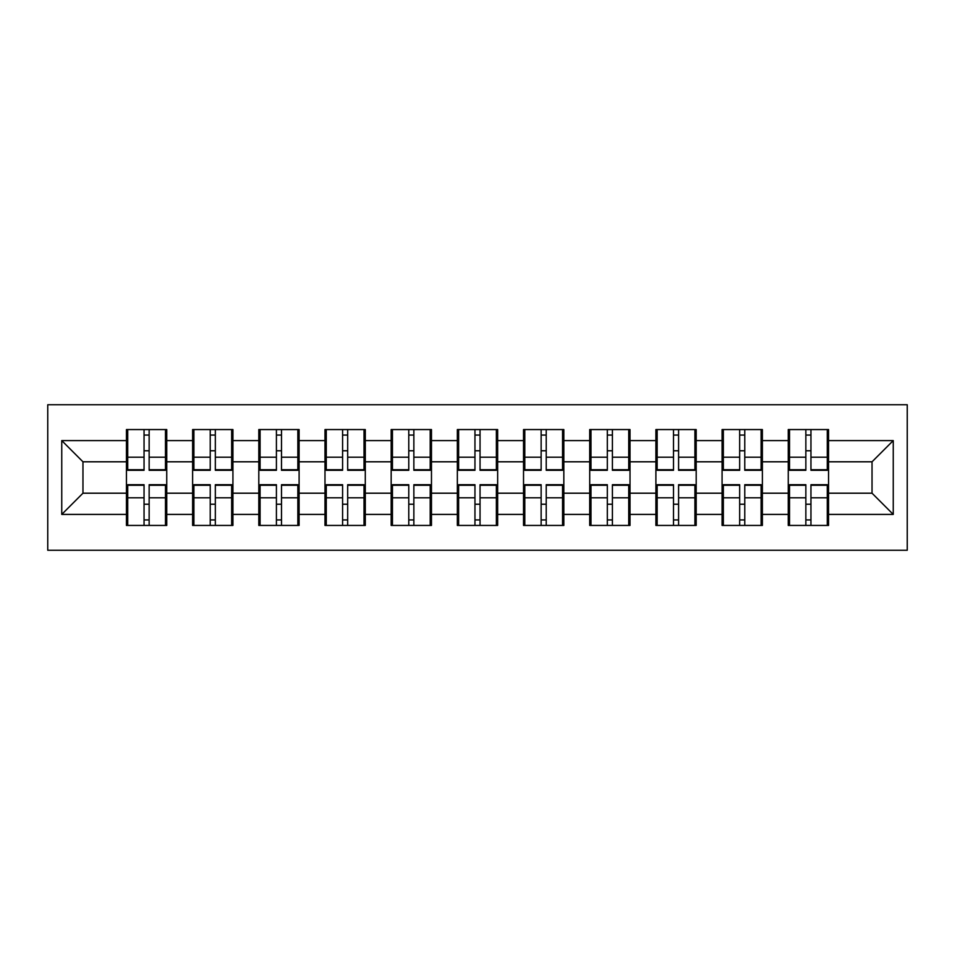 <?xml version="1.0" encoding="UTF-8"?>
<svg xmlns="http://www.w3.org/2000/svg" width="955" height="955" viewBox="0 0 955 955"><rect width="100%" height="100%" fill="white"/><g stroke="black" fill="none" stroke-linecap="round" stroke-linejoin="round"><path stroke-width="1.43" d="M47.75 550.259L907.25 550.259L907.25 404.741L47.75 404.741L47.75 550.259M828.558 504.443L827.281 504.443M789.522 504.443L788.257 504.443M788.257 450.557L789.522 450.557M827.281 450.557L828.558 450.557M828.558 445.042L827.281 445.042M789.522 445.042L788.257 445.042M788.257 509.958L789.522 509.958M827.281 509.958L828.558 509.958M762.377 504.443L761.099 504.443M723.341 504.443L722.076 504.443M722.076 450.557L723.341 450.557M761.099 450.557L762.377 450.557M762.377 445.042L761.099 445.042M723.341 445.042L722.076 445.042M722.076 509.958L723.341 509.958M761.099 509.958L762.377 509.958M696.195 504.443L694.918 504.443M657.159 504.443L655.894 504.443M655.894 450.557L657.159 450.557M694.918 450.557L696.195 450.557M696.195 445.042L694.918 445.042M657.159 445.042L655.894 445.042M655.894 509.958L657.159 509.958M694.918 509.958L696.195 509.958M630.014 504.443L628.736 504.443M590.978 504.443L589.713 504.443M589.713 450.557L590.978 450.557M628.736 450.557L630.014 450.557M630.014 445.042L628.736 445.042M590.978 445.042L589.713 445.042M589.713 509.958L590.978 509.958M628.736 509.958L630.014 509.958M563.832 504.443L562.555 504.443M524.796 504.443L523.531 504.443M523.531 450.557L524.796 450.557M562.555 450.557L563.832 450.557M563.832 445.042L562.555 445.042M524.796 445.042L523.531 445.042M523.531 509.958L524.796 509.958M562.555 509.958L563.832 509.958M497.651 504.443L496.373 504.443M458.627 504.443L457.35 504.443M457.35 450.557L458.627 450.557M496.373 450.557L497.651 450.557M497.651 445.042L496.373 445.042M458.627 445.042L457.35 445.042M457.35 509.958L458.627 509.958M496.373 509.958L497.651 509.958M431.469 504.443L430.204 504.443M392.445 504.443L391.168 504.443M391.168 450.557L392.445 450.557M430.204 450.557L431.469 450.557M431.469 445.042L430.204 445.042M392.445 445.042L391.168 445.042M391.168 509.958L392.445 509.958M430.204 509.958L431.469 509.958M365.288 504.443L364.022 504.443M326.264 504.443L324.987 504.443M324.987 450.557L326.264 450.557M364.022 450.557L365.288 450.557M365.288 445.042L364.022 445.042M326.264 445.042L324.987 445.042M324.987 509.958L326.264 509.958M364.022 509.958L365.288 509.958M299.106 504.443L297.841 504.443M260.082 504.443L258.805 504.443M258.805 450.557L260.082 450.557M297.841 450.557L299.106 450.557M299.106 445.042L297.841 445.042M260.082 445.042L258.805 445.042M258.805 509.958L260.082 509.958M297.841 509.958L299.106 509.958M232.925 504.443L231.659 504.443M193.901 504.443L192.624 504.443M192.624 450.557L193.901 450.557M231.659 450.557L232.925 450.557M232.925 445.042L231.659 445.042M193.901 445.042L192.624 445.042M192.624 509.958L193.901 509.958M231.659 509.958L232.925 509.958M872.034 493.198L872.034 461.802L828.558 461.802L828.558 493.198L872.034 493.198L893.247 514.411L893.247 440.589L828.558 440.589L828.558 429.559L788.257 429.559L788.257 461.802L762.377 461.802L762.377 493.198L788.257 493.198L788.257 461.802M893.247 514.411L828.558 514.411L828.558 525.441L788.257 525.441L788.257 514.411L762.377 514.411L762.377 525.441L722.076 525.441L722.076 514.411L696.195 514.411L696.195 525.441L655.894 525.441L655.894 514.411L630.014 514.411L630.014 525.441L589.713 525.441L589.713 514.411L563.832 514.411L563.832 525.441L523.531 525.441L523.531 514.411L497.651 514.411L497.651 525.441L457.35 525.441L457.35 514.411L431.469 514.411L431.469 525.441L391.168 525.441L391.168 514.411L365.288 514.411L365.288 525.441L324.987 525.441L324.987 514.411L299.106 514.411L299.106 525.441L258.805 525.441L258.805 514.411L232.925 514.411L232.925 525.441L192.624 525.441L192.624 514.411L166.743 514.411L166.743 525.441L126.442 525.441L126.442 514.411L61.753 514.411L61.753 440.589L126.442 440.589L126.442 461.802L82.966 461.802L82.966 493.198L126.442 493.198L126.442 461.802M788.257 440.589L762.377 440.589L762.377 429.559L722.076 429.559L722.076 440.589L696.195 440.589L696.195 429.559L655.894 429.559L655.894 440.589L630.014 440.589L630.014 429.559L589.713 429.559L589.713 440.589L563.832 440.589L563.832 429.559L523.531 429.559L523.531 440.589L497.651 440.589L497.651 429.559L457.35 429.559L457.35 440.589L431.469 440.589L431.469 429.559L391.168 429.559L391.168 440.589L365.288 440.589L365.288 429.559L324.987 429.559L324.987 440.589L299.106 440.589L299.106 429.559L258.805 429.559L258.805 440.589L232.925 440.589L232.925 429.559L192.624 429.559L192.624 440.589L166.743 440.589L166.743 429.559L126.442 429.559L126.442 440.589M788.257 493.198L788.257 514.411M762.377 493.198L762.377 514.411M762.377 440.589L762.377 461.802M696.195 493.198L722.076 493.198L722.076 461.802L696.195 461.802L696.195 514.411M722.076 493.198L722.076 514.411M722.076 440.589L722.076 461.802M696.195 440.589L696.195 461.802M630.014 493.198L655.894 493.198L655.894 461.802L630.014 461.802L630.014 514.411M655.894 493.198L655.894 514.411M655.894 440.589L655.894 461.802M630.014 440.589L630.014 461.802M563.832 493.198L589.713 493.198L589.713 461.802L563.832 461.802L563.832 514.411M589.713 493.198L589.713 514.411M589.713 440.589L589.713 461.802M563.832 440.589L563.832 461.802M497.651 493.198L523.531 493.198L523.531 461.802L497.651 461.802L497.651 514.411M523.531 493.198L523.531 514.411M523.531 440.589L523.531 461.802M497.651 440.589L497.651 461.802M431.469 493.198L457.35 493.198L457.35 461.802L431.469 461.802L431.469 514.411M457.35 493.198L457.35 514.411M457.35 440.589L457.35 461.802M431.469 440.589L431.469 461.802M365.288 493.198L391.168 493.198L391.168 461.802L365.288 461.802L365.288 514.411M391.168 493.198L391.168 514.411M391.168 440.589L391.168 461.802M365.288 440.589L365.288 461.802M299.106 493.198L324.987 493.198L324.987 461.802L299.106 461.802L299.106 514.411M324.987 493.198L324.987 514.411M324.987 440.589L324.987 461.802M299.106 440.589L299.106 461.802M232.925 493.198L258.805 493.198L258.805 461.802L232.925 461.802L232.925 514.411M258.805 493.198L258.805 514.411M258.805 440.589L258.805 461.802M232.925 440.589L232.925 461.802M166.743 493.198L192.624 493.198L192.624 461.802L166.743 461.802L166.743 514.411M192.624 493.198L192.624 514.411M192.624 440.589L192.624 461.802M166.743 440.589L166.743 461.802M166.743 504.443L165.478 504.443M127.719 504.443L126.442 504.443M126.442 450.557L127.719 450.557M165.478 450.557L166.743 450.557M166.743 445.042L165.478 445.042M127.719 445.042L126.442 445.042M126.442 509.958L127.719 509.958M165.478 509.958L166.743 509.958M126.442 493.198L126.442 514.411M82.966 493.198L61.753 514.411M61.753 440.589L82.966 461.802M828.558 493.198L828.558 514.411M828.558 440.589L828.558 461.802M893.247 440.589L872.034 461.802M165.478 429.559L165.478 470.29L149.147 470.29L149.147 429.559M144.05 429.559L144.05 470.29L127.719 470.29L127.719 429.559M144.05 435.074L149.147 435.074M149.147 450.772L144.05 450.772M127.719 525.441L127.719 484.71L144.05 484.71L144.05 525.441M149.147 525.441L149.147 484.71L165.478 484.71L165.478 525.441M149.147 519.926L144.05 519.926M144.05 504.228L149.147 504.228M231.659 429.559L231.659 470.29L215.329 470.29L215.329 429.559M210.231 429.559L210.231 470.29L193.901 470.29L193.901 429.559M210.231 435.074L215.329 435.074M215.329 450.772L210.231 450.772M297.841 429.559L297.841 470.29L281.498 470.29L281.498 429.559M276.413 429.559L276.413 470.29L260.082 470.29L260.082 429.559M276.413 435.074L281.498 435.074M281.498 450.772L276.413 450.772M364.022 429.559L364.022 470.29L347.68 470.29L347.68 429.559M342.594 429.559L342.594 470.29L326.264 470.29L326.264 429.559M342.594 435.074L347.68 435.074M347.68 450.772L342.594 450.772M430.204 429.559L430.204 470.29L413.861 470.29L413.861 429.559M408.776 429.559L408.776 470.29L392.445 470.29L392.445 429.559M408.776 435.074L413.861 435.074M413.861 450.772L408.776 450.772M496.373 429.559L496.373 470.29L480.043 470.29L480.043 429.559M474.957 429.559L474.957 470.29L458.627 470.29L458.627 429.559M474.957 435.074L480.043 435.074M480.043 450.772L474.957 450.772M193.901 525.441L193.901 484.71L210.231 484.71L210.231 525.441M215.329 525.441L215.329 484.71L231.659 484.71L231.659 525.441M215.329 519.926L210.231 519.926M210.231 504.228L215.329 504.228M260.082 525.441L260.082 484.71L276.413 484.71L276.413 525.441M281.498 525.441L281.498 484.71L297.841 484.71L297.841 525.441M281.498 519.926L276.413 519.926M276.413 504.228L281.498 504.228M326.264 525.441L326.264 484.71L342.594 484.71L342.594 525.441M347.68 525.441L347.68 484.71L364.022 484.71L364.022 525.441M347.68 519.926L342.594 519.926M342.594 504.228L347.68 504.228M392.445 525.441L392.445 484.71L408.776 484.71L408.776 525.441M413.861 525.441L413.861 484.71L430.204 484.71L430.204 525.441M413.861 519.926L408.776 519.926M408.776 504.228L413.861 504.228M458.627 525.441L458.627 484.71L474.957 484.71L474.957 525.441M480.043 525.441L480.043 484.71L496.373 484.71L496.373 525.441M480.043 519.926L474.957 519.926M474.957 504.228L480.043 504.228M562.555 429.559L562.555 470.29L546.224 470.29L546.224 429.559M541.139 429.559L541.139 470.29L524.796 470.29L524.796 429.559M541.139 435.074L546.224 435.074M546.224 450.772L541.139 450.772M524.796 525.441L524.796 484.71L541.139 484.71L541.139 525.441M546.224 525.441L546.224 484.71L562.555 484.71L562.555 525.441M546.224 519.926L541.139 519.926M541.139 504.228L546.224 504.228M628.736 429.559L628.736 470.29L612.406 470.29L612.406 429.559M607.32 429.559L607.32 470.29L590.978 470.29L590.978 429.559M607.32 435.074L612.406 435.074M612.406 450.772L607.32 450.772M590.978 525.441L590.978 484.71L607.32 484.71L607.32 525.441M612.406 525.441L612.406 484.71L628.736 484.71L628.736 525.441M612.406 519.926L607.32 519.926M607.32 504.228L612.406 504.228M694.918 429.559L694.918 470.29L678.587 470.29L678.587 429.559M673.502 429.559L673.502 470.29L657.159 470.29L657.159 429.559M673.502 435.074L678.587 435.074M678.587 450.772L673.502 450.772M657.159 525.441L657.159 484.71L673.502 484.71L673.502 525.441M678.587 525.441L678.587 484.71L694.918 484.71L694.918 525.441M678.587 519.926L673.502 519.926M673.502 504.228L678.587 504.228M761.099 429.559L761.099 470.29L744.769 470.29L744.769 429.559M739.671 429.559L739.671 470.29L723.341 470.29L723.341 429.559M739.671 435.074L744.769 435.074M744.769 450.772L739.671 450.772M723.341 525.441L723.341 484.71L739.671 484.71L739.671 525.441M744.769 525.441L744.769 484.71L761.099 484.71L761.099 525.441M744.769 519.926L739.671 519.926M739.671 504.228L744.769 504.228M827.281 429.559L827.281 470.29L810.95 470.29L810.95 429.559M805.853 429.559L805.853 470.29L789.522 470.29L789.522 429.559M805.853 435.074L810.95 435.074M810.95 450.772L805.853 450.772M789.522 525.441L789.522 484.71L805.853 484.71L805.853 525.441M810.95 525.441L810.95 484.71L827.281 484.71L827.281 525.441M810.95 519.926L805.853 519.926M805.853 504.228L810.95 504.228M144.05 457.206L127.719 457.206M144.05 469.741L127.719 469.741M165.478 457.206L149.147 457.206M165.478 469.741L149.147 469.741M149.147 497.794L165.478 497.794M149.147 485.259L165.478 485.259M127.719 497.794L144.05 497.794M127.719 485.259L144.05 485.259M210.231 457.206L193.901 457.206M210.231 469.741L193.901 469.741M231.659 457.206L215.329 457.206M231.659 469.741L215.329 469.741M276.413 457.206L260.082 457.206M276.413 469.741L260.082 469.741M297.841 457.206L281.498 457.206M297.841 469.741L281.498 469.741M342.594 457.206L326.264 457.206M342.594 469.741L326.264 469.741M364.022 457.206L347.68 457.206M364.022 469.741L347.68 469.741M408.776 457.206L392.445 457.206M408.776 469.741L392.445 469.741M430.204 457.206L413.861 457.206M430.204 469.741L413.861 469.741M474.957 457.206L458.627 457.206M474.957 469.741L458.627 469.741M496.373 457.206L480.043 457.206M496.373 469.741L480.043 469.741M215.329 497.794L231.659 497.794M215.329 485.259L231.659 485.259M193.901 497.794L210.231 497.794M193.901 485.259L210.231 485.259M281.498 497.794L297.841 497.794M281.498 485.259L297.841 485.259M260.082 497.794L276.413 497.794M260.082 485.259L276.413 485.259M347.68 497.794L364.022 497.794M347.68 485.259L364.022 485.259M326.264 497.794L342.594 497.794M326.264 485.259L342.594 485.259M413.861 497.794L430.204 497.794M413.861 485.259L430.204 485.259M392.445 497.794L408.776 497.794M392.445 485.259L408.776 485.259M480.043 497.794L496.373 497.794M480.043 485.259L496.373 485.259M458.627 497.794L474.957 497.794M458.627 485.259L474.957 485.259M541.139 457.206L524.796 457.206M541.139 469.741L524.796 469.741M562.555 457.206L546.224 457.206M562.555 469.741L546.224 469.741M546.224 497.794L562.555 497.794M546.224 485.259L562.555 485.259M524.796 497.794L541.139 497.794M524.796 485.259L541.139 485.259M607.32 457.206L590.978 457.206M607.32 469.741L590.978 469.741M628.736 457.206L612.406 457.206M628.736 469.741L612.406 469.741M612.406 497.794L628.736 497.794M612.406 485.259L628.736 485.259M590.978 497.794L607.32 497.794M590.978 485.259L607.32 485.259M673.502 457.206L657.159 457.206M673.502 469.741L657.159 469.741M694.918 457.206L678.587 457.206M694.918 469.741L678.587 469.741M678.587 497.794L694.918 497.794M678.587 485.259L694.918 485.259M657.159 497.794L673.502 497.794M657.159 485.259L673.502 485.259M739.671 457.206L723.341 457.206M739.671 469.741L723.341 469.741M761.099 457.206L744.769 457.206M761.099 469.741L744.769 469.741M744.769 497.794L761.099 497.794M744.769 485.259L761.099 485.259M723.341 497.794L739.671 497.794M723.341 485.259L739.671 485.259M805.853 457.206L789.522 457.206M805.853 469.741L789.522 469.741M827.281 457.206L810.95 457.206M827.281 469.741L810.95 469.741M810.95 497.794L827.281 497.794M810.95 485.259L827.281 485.259M789.522 497.794L805.853 497.794M789.522 485.259L805.853 485.259"/></g></svg>
